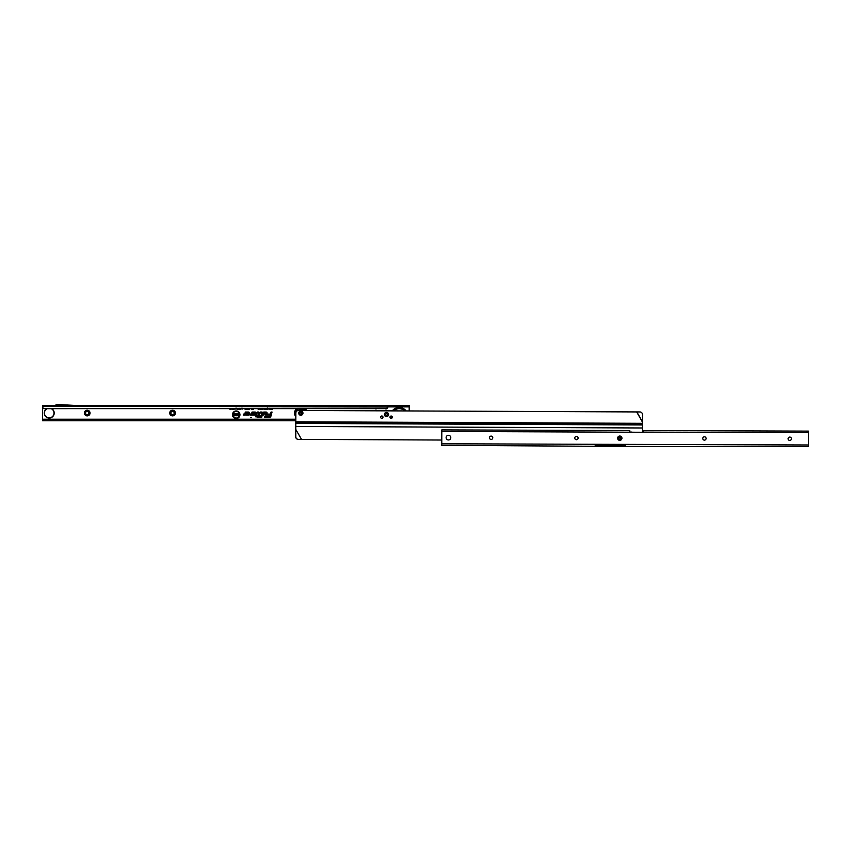 <?xml version="1.0" encoding="UTF-8"?>
<svg xmlns="http://www.w3.org/2000/svg" width="851" height="851" viewBox="0 0 851 851"><rect width="100%" height="100%" fill="white"/><g stroke="black" fill="none" stroke-linecap="round" stroke-linejoin="round"><path stroke-width="1.28" d="M251.534 417.511L250.864 417.511L251.534 417.511M239.535 414.724A3.33 3.33 0 0 0 236.206 411.395A3.33 3.33 0 0 0 232.876 414.724A3.33 3.33 0 0 0 236.206 418.054A3.33 3.33 0 0 0 239.535 414.724M239.62 414.724A3.415 3.415 0 0 0 236.206 411.31A3.415 3.415 0 0 0 232.791 414.724A3.415 3.415 0 0 0 236.206 418.139A3.415 3.415 0 0 0 239.62 414.724M239.961 414.724A3.755 3.755 0 0 0 236.206 410.969A3.755 3.755 0 0 0 232.451 414.724A3.755 3.755 0 0 0 236.206 418.479A3.755 3.755 0 0 0 239.961 414.724M239.865 414.724A3.67 3.67 0 0 0 236.206 411.054A3.67 3.67 0 0 0 232.536 414.724A3.67 3.67 0 0 0 236.206 418.394A3.67 3.67 0 0 0 239.865 414.724M259.076 413.107A0.723 0.723 0 0 0 258.353 412.395L257.566 412.661L258.789 413.235L257.981 416.256L256.247 416.522L257.906 416.522L257.736 417.171L259.885 416.522L258.257 416.256L259.055 413.299A0.723 0.723 0 0 0 259.076 413.107M259.161 413.107A0.808 0.808 0 0 0 258.353 412.299L257.449 412.746L258.704 413.203L257.917 416.171L256.13 416.618L257.789 416.618L257.619 417.256L259.949 416.618L258.374 416.171L259.14 413.32A0.808 0.808 0 0 0 259.161 413.107M259.427 413.107A1.064 1.064 0 0 0 258.353 412.044L257.374 412.044L257.108 413.001L258.459 413.139L257.715 415.916L256.055 415.916L255.8 416.873L257.459 416.873L257.289 417.511L260.151 416.873L260.406 415.916L258.715 415.916L259.385 413.384A1.064 1.064 0 0 0 259.427 413.107M257.406 417.426L260.087 416.788L260.289 416.001L258.598 416.001L259.3 413.363A0.979 0.979 0 0 0 258.353 412.139L257.225 412.916L258.544 413.16L257.789 416.001L256.119 416.001L255.917 416.788L257.576 416.788L257.289 417.511M261.704 412.661L261.087 417.171L262.406 413.299A0.723 0.723 0 0 0 261.704 412.395L260.597 412.661L262.076 413.107L260.97 417.256L262.491 413.32A0.808 0.808 0 0 0 261.704 412.299L260.48 412.746L261.704 412.746M262.778 413.107A1.064 1.064 0 0 0 261.704 412.044L260.406 412.044L260.151 413.001L261.81 413.107L260.64 417.511L261.629 417.511L262.736 413.384A1.064 1.064 0 0 0 262.778 413.107M261.565 417.426L262.651 413.363A0.979 0.979 0 0 0 261.704 412.139L260.47 412.139L260.268 412.916L261.906 413.107L260.757 417.426L261.629 417.511M266.033 412.661L266.076 414.714L266.735 413.299A0.723 0.723 0 0 0 266.033 412.395L264.023 412.395L263.406 414.714L264.225 412.661L266.406 413.107L265.959 414.799L266.82 413.32A0.808 0.808 0 0 0 266.033 412.299L263.959 412.299L263.289 414.799L264.299 412.746L266.033 412.746M267.108 413.107A1.064 1.064 0 0 0 266.033 412.044L263.757 412.044L262.948 415.054L263.948 415.054L264.491 413.001L266.033 413.001L265.629 415.054L266.618 415.054L267.065 413.384A1.064 1.064 0 0 0 267.108 413.107M266.554 414.969L266.98 413.363A0.979 0.979 0 0 0 266.033 412.139L263.831 412.139L263.065 414.969L263.874 414.969L264.427 412.916L266.033 412.916L265.746 414.969L266.618 415.054M84.377 413.043A2.83 2.83 0 0 1 87.217 410.214A2.83 2.83 0 0 1 90.046 413.043A2.83 2.83 0 0 1 87.217 415.884A2.83 2.83 0 0 1 84.377 413.043M88.876 413.043A1.67 1.67 0 0 0 87.217 411.384A1.67 1.67 0 0 0 85.547 413.043A1.67 1.67 0 0 0 87.217 414.714A1.67 1.67 0 0 0 88.876 413.043M169.711 413.043A2.83 2.83 0 0 1 172.54 410.214A2.83 2.83 0 0 1 175.37 413.043A2.83 2.83 0 0 1 172.54 415.884A2.83 2.83 0 0 1 169.711 413.043M174.21 413.043A1.67 1.67 0 0 0 172.54 411.384A1.67 1.67 0 0 0 170.87 413.043A1.67 1.67 0 0 0 172.54 414.714A1.67 1.67 0 0 0 174.21 413.043M374.132 410.799A2.83 2.83 0 0 1 377.61 410.82M384.078 410.842A2.83 2.83 0 0 1 387.301 410.608M241.354 408.246L240.599 409.235L239.844 408.267M239.727 408.682L239.195 408.682M238.035 408.682L237.44 409.214L236.823 408.64M236.738 408.246L235.972 409.235L235.216 408.267M235.11 408.682L234.536 408.682M232.302 408.682L231.727 408.682M242.812 408.289L242.078 409.235L241.45 408.608M241.748 408.533L242.514 408.289M248.822 408.682L248.822 409.427L248.439 408.682M247.715 408.682L247.715 409.427L247.333 408.682M246.609 408.682L246.609 409.427L246.226 408.682M245.492 408.682L245.492 409.427L245.109 408.682M249.843 408.682L249.651 409.448L249.503 408.682M253.438 408.682L253.438 409.48L252.609 408.682M252.513 408.682L252.353 409.48L251.683 408.682M265.831 408.682L265.299 409.554L265.012 408.682M265.406 408.682L265.235 409.469L265.097 408.682M267.267 408.416L266.629 409.554L265.991 408.416M268.565 408.363L267.884 409.554L267.31 408.884L268.193 408.714L267.299 408.065M270.852 408.682L270.852 409.533L270.012 409.533L269.682 408.278M264.661 408.416L264.023 409.554L263.385 408.416M261.991 408.257L262.608 408.905L261.927 409.554L261.204 408.778L261.895 408.64M259.395 408.427L258.523 409.554L257.768 408.788L258.534 409.14L259.002 408.427M261.097 408.427L260.225 409.554L259.47 408.788L260.236 409.14L260.704 408.427M272.288 408.682L272.288 409.533L270.969 409.533L271.894 408.682M253.672 413.671L252.502 415.054L254.981 415.054A1.511 1.511 0 0 0 256.491 413.554A1.511 1.511 0 0 0 254.981 412.044L252.056 412.044L251.534 414.022L250.194 414.097L249.928 415.054L251.428 415.054A1.064 1.064 0 0 0 252.46 414.267L252.8 413.001L254.981 413.001A0.543 0.543 0 0 1 255.523 413.554A0.543 0.543 0 0 1 254.981 414.097L253.672 413.671L252.502 415.054M246.939 413.671L245.779 415.054L248.247 415.054A1.511 1.511 0 0 0 249.758 413.554A1.511 1.511 0 0 0 248.247 412.044L245.333 412.044L244.801 414.022L243.46 414.097L243.205 415.054L244.694 415.054A1.064 1.064 0 0 0 245.726 414.267L246.067 413.001L248.247 413.001A0.543 0.543 0 0 1 248.8 413.554A0.543 0.543 0 0 1 248.247 414.097L246.939 413.671L245.779 415.054M270.969 416.086L272.054 412.044L271.054 412.044L270.512 414.097L267.533 414.097L267.278 415.054L270.246 415.054L270.044 415.841A0.957 0.957 0 0 1 269.118 416.554L264.767 416.554L264.512 417.511L269.118 417.511A1.915 1.915 0 0 0 270.969 416.086L272.054 412.044M43.539 408.629L43.539 408.14A1.33 1.234 0 0 1 42.55 406.938L42.55 405.342L409.193 405.342L409.193 406.682L387.896 406.799A1.67 1.542 180 0 0 387.865 407.129A1.67 1.542 0 0 1 386.62 408.629L43.539 408.629A1.33 1.234 0 0 1 42.55 407.438L42.55 420.745L295.797 420.745M409.193 405.342L409.193 410.959M386.418 408.682L386.62 408.129A1.67 1.542 0 0 0 387.865 406.64L387.865 406.629A1.67 1.542 180 0 1 387.896 406.31L388.375 405.342L388.375 406.682M387.896 406.799L42.55 406.31M43.72 408.682L386.418 408.182M42.55 419.415L43.72 419.415L43.72 420.745M43.72 419.415L295.808 419.415M55.56 405.342L55.751 405.108A1.404 1.404 0 0 1 56.985 404.48L73.452 405.342M271.937 412.139L271.129 412.139L270.575 414.192L267.608 414.192L267.395 414.969L270.363 414.969L270.129 415.862A1.053 1.053 0 0 1 269.118 416.639L264.842 416.639L264.629 417.426L269.118 417.426A1.83 1.83 0 0 0 270.884 416.065M269.118 417.256A1.659 1.659 0 0 0 270.724 416.022L271.714 412.299L270.703 414.352L267.735 414.352L270.586 414.799L270.288 415.905A1.213 1.213 0 0 1 269.118 416.809L264.852 417.256L269.118 417.171A1.574 1.574 0 0 0 270.629 416.001L271.597 412.395L270.778 414.448L267.799 414.448L270.703 414.714L270.373 415.926A1.308 1.308 0 0 1 269.118 416.894L264.969 417.171L269.118 417.171M245.971 414.969L248.247 414.969A1.415 1.415 0 0 0 249.662 413.554A1.415 1.415 0 0 0 248.247 412.139L245.396 412.139L244.886 414.043L243.524 414.192L243.322 414.969L244.694 414.969A0.979 0.979 0 0 0 245.641 414.246L245.992 412.916L248.247 412.916A0.638 0.638 0 0 1 248.886 413.554A0.638 0.638 0 0 1 248.247 414.192L246.981 413.767M247.641 413.926L246.322 414.799L248.247 414.799A1.245 1.245 0 0 0 249.503 413.554A1.245 1.245 0 0 0 248.247 412.299L245.524 412.299L245.045 414.086L243.652 414.352L244.694 414.799A0.808 0.808 0 0 0 245.482 414.203L245.865 412.746L248.247 412.746A0.808 0.808 0 0 1 249.056 413.554A0.808 0.808 0 0 1 248.247 414.352L247.098 414.022L246.513 414.714L248.247 414.714A1.159 1.159 0 0 0 249.407 413.554A1.159 1.159 0 0 0 248.247 412.395L245.599 412.395L245.131 414.107L243.726 414.448L244.694 414.714A0.723 0.723 0 0 0 245.396 414.182L245.801 412.661L248.247 412.661A0.894 0.894 0 0 1 249.141 413.554A0.894 0.894 0 0 1 248.247 414.448L247.088 414.448L247.45 414.022M252.694 414.969L254.981 414.969A1.415 1.415 0 0 0 256.396 413.554A1.415 1.415 0 0 0 254.981 412.139L252.13 412.139L251.619 414.043L250.258 414.192L250.045 414.969L251.428 414.969A0.979 0.979 0 0 0 252.375 414.246L252.726 412.916L254.981 412.916A0.638 0.638 0 0 1 255.619 413.554A0.638 0.638 0 0 1 254.981 414.192L253.715 413.767M254.375 413.926L253.055 414.799L254.981 414.799A1.245 1.245 0 0 0 256.225 413.554A1.245 1.245 0 0 0 254.981 412.299L252.258 412.299L251.779 414.086L250.385 414.352L251.428 414.799A0.808 0.808 0 0 0 252.204 414.203L252.598 412.746L254.981 412.746A0.808 0.808 0 0 1 255.779 413.554A0.808 0.808 0 0 1 254.981 414.352L253.832 414.022L253.247 414.714L254.981 414.714A1.159 1.159 0 0 0 256.14 413.554A1.159 1.159 0 0 0 254.981 412.395L252.321 412.395L251.864 414.107L250.46 414.448L251.428 414.714A0.723 0.723 0 0 0 252.119 414.182L252.534 412.661L254.981 412.661A0.894 0.894 0 0 1 255.874 413.554A0.894 0.894 0 0 1 254.981 414.448L253.821 414.448L254.183 414.022M236.089 413.607L237.004 414.48L235.759 414.309L236.918 415.203L236.121 415.841L235.195 414.309L236.089 413.607L236.908 414.394L235.674 414.309L236.833 415.203L236.121 415.756L235.365 415.16L236.387 415.107L235.291 414.309L236.089 413.703M234.482 413.639L235.046 413.639L235.046 415.82L233.504 415.82L234.482 415.309L233.631 415.001L234.482 413.639L234.95 415.724L233.599 415.724L234.568 415.394L233.727 414.905L234.568 413.724M238.333 413.639L238.897 413.639L238.897 415.82L237.684 414.724L237.121 415.82L237.121 413.639L238.333 414.703L238.812 413.724L238.812 415.724L237.599 414.416L237.216 415.724L237.216 413.724L238.418 415.022L238.418 413.724M270.969 409.108L271.98 409.203M272.288 409.533L271.054 409.437M272.192 408.682L272.192 409.437M260.236 409.14L260.8 408.427M259.842 408.693L260.236 409.225M260.225 409.554L259.576 408.852M261.012 408.427L260.225 409.469M258.534 409.14L259.098 408.427M258.151 408.693L258.534 409.225M258.523 409.554L257.874 408.852M259.31 408.427L258.523 409.469M261.927 409.554L261.3 408.852M262.608 408.905L261.927 409.469M261.97 408.342L262.523 408.905M264.565 408.416L264.023 409.469L263.48 408.416M263.693 408.416L264.033 409.257L264.353 408.416M263.778 408.416L264.033 409.161L264.267 408.416M270.756 408.682L270.012 409.437L269.405 408.874L269.884 408.31M270.054 408.533L269.99 409.203L270.554 408.682M268.48 408.363L267.884 409.469L267.416 408.959L268.288 408.459L267.384 408.065M267.171 408.416L266.629 409.469L266.086 408.416M266.299 408.416L266.64 409.257L266.959 408.416M266.384 408.416L266.64 409.161L266.874 408.416M251.683 409.48L251.768 408.682M252.353 409.48L251.768 409.384M252.428 408.682L252.279 409.384M252.768 409.48L252.694 408.682M253.438 409.48L252.843 409.384M253.353 408.682L253.353 409.384M249.311 409.448L249.588 408.682M249.747 408.682L249.577 409.363M245.109 409.427L245.205 408.682M245.407 408.682L245.407 409.331M246.226 409.427L246.311 408.682M246.513 408.682L246.513 409.331M247.333 409.427L247.418 408.682M247.62 408.682L247.62 409.331M248.439 409.427L248.535 408.682M248.737 408.682L248.737 409.331M242.088 408.916L242.578 408.289M242.078 409.235L241.524 408.65M242.758 408.289L242.078 409.171M229.685 408.884L230.227 408.948M230.951 409.214L229.749 409.15M231.057 409.214L231.121 408.682M232.015 409.214L231.791 408.682M232.483 408.884L233.408 408.948M233.642 409.214L232.536 409.15M233.876 409.214L233.929 408.682M234.823 409.214L234.61 408.682M236.674 408.246L235.972 409.171L235.28 408.267M235.536 408.671L236.493 408.246M235.589 408.65L236.429 408.246M237.982 408.682L236.876 408.64M237.067 408.629L237.791 408.682M237.121 408.629L237.737 408.682M238.216 409.214L238.269 408.682M239.333 409.214L239.248 408.682M241.29 408.246L240.599 409.171L239.897 408.267M240.152 408.671L241.11 408.246M240.216 408.65L241.046 408.246M390.364 416.352A8.829 8.829 0 0 0 390.556 418.224M391.503 416.096A7.691 7.691 0 0 0 391.726 418.224M404.661 410.937A7.691 7.691 0 0 0 393.768 410.884M406.182 410.948A8.829 8.829 0 0 0 392.247 410.884M47.22 408.682A4.798 4.798 0 0 0 49.22 417.841A4.798 4.798 0 0 0 51.209 408.682M51.656 408.682A5 5 0 0 1 49.22 418.043A5 5 0 0 1 46.784 408.682M386.482 416.618A2.096 2.096 0 0 1 384.386 414.511A2.096 2.096 0 0 1 386.503 412.427A2.096 2.096 0 0 1 388.588 414.533A2.096 2.096 0 0 1 386.482 416.618M300.829 415.277A2.138 2.138 0 0 1 298.701 413.139A2.138 2.138 0 0 1 300.839 411.012A2.138 2.138 0 0 1 302.967 413.16A2.138 2.138 0 0 1 300.829 415.277M381.812 416.001A1.17 1.17 0 0 0 380.642 417.16A1.17 1.17 0 0 0 381.812 418.33A1.17 1.17 0 0 0 382.982 417.171A1.17 1.17 0 0 0 381.812 416.001M391.152 416.043A1.17 1.17 0 0 0 389.981 417.203A1.17 1.17 0 0 0 391.141 418.373A1.17 1.17 0 0 0 392.311 417.213A1.17 1.17 0 0 0 391.152 416.043M298.435 439.371L298.339 439.424A2.67 2.659 -119.7 0 1 295.68 436.744L295.786 436.691A2.67 2.659 60.3 0 0 298.435 439.371L441.775 440.031M295.786 436.691L295.797 422.149L642.431 423.681L642.516 414.628A2.67 2.659 60.3 0 0 639.867 411.948L298.51 410.469A2.67 2.67 0 0 0 295.84 413.129L295.797 422.149M295.68 436.744L295.712 429.5M298.339 439.424L301.392 439.446M295.786 423.426L642.431 424.957L642.431 423.681M642.399 432.265L642.431 424.957M295.808 429.447L301.541 439.414L295.808 429.447M632.495 432.234A6.265 6.265 0 0 0 629.931 432.159A6.265 6.265 0 0 1 632.495 432.234A6.265 6.265 0 0 0 629.931 432.159M295.829 414.884A5.297 5.297 0 0 1 297.978 408.682M303.69 408.682A5.297 5.297 0 0 1 305.424 410.501M305.275 410.501A5.17 5.17 0 0 0 303.435 408.682M295.84 411.831L295.84 411.831A5.17 5.17 0 0 1 298.244 408.682A5.17 5.17 0 0 0 295.829 414.426M294.563 413.118A6.265 6.265 0 0 0 295.818 416.905A6.265 6.265 0 0 1 296.435 408.682M302.435 409.852L302.552 409.905A3.67 3.67 0 0 1 303.36 410.49A3.67 3.67 0 0 0 298.318 410.48A3.67 3.67 0 0 1 299.148 409.884L299.371 409.788A3.67 3.67 0 0 1 302.328 409.799M303.169 410.49A3.532 3.532 0 0 0 298.531 410.469M305.232 408.682A6.265 6.265 0 0 1 306.52 410.501M300.829 414.15A1 1 0 0 1 299.839 413.139A1 1 0 0 1 300.839 412.15A1 1 0 0 1 301.839 413.15A1 1 0 0 1 300.829 414.15M302.967 413.16A2.138 2.138 0 0 1 300.829 415.277A2.138 2.138 0 0 1 298.701 413.139A2.138 2.138 0 0 1 300.839 411.012A2.138 2.138 0 0 1 302.967 413.16M304.467 410.49A4.5 4.5 0 0 0 303.701 409.671A1.053 1.053 0 0 0 303.807 408.916M297.999 409.65A4.5 4.5 0 0 0 296.861 411.033M385.694 414.522A0.798 0.798 0 0 1 386.492 413.724A0.798 0.798 0 0 1 387.29 414.522A0.798 0.798 0 0 1 386.482 415.32A0.798 0.798 0 0 1 385.694 414.522M384.386 414.511A2.096 2.096 0 0 0 386.482 416.618A2.096 2.096 0 0 0 388.588 414.533A2.096 2.096 0 0 0 386.503 412.427A2.096 2.096 0 0 0 384.386 414.511M384.907 410.852A4 4 0 0 1 388.109 410.863M387.503 410.863A3.798 3.798 0 0 0 385.503 410.852M617.603 438.191A2.17 2.17 0 0 1 619.783 436.031A2.17 2.17 0 0 1 621.943 438.201A2.17 2.17 0 0 1 619.762 440.361A2.17 2.17 0 0 1 617.603 438.191A2.138 2.138 0 0 0 619.762 440.329A2.138 2.138 0 0 0 621.9 438.201A2.138 2.138 0 0 0 619.783 436.063A2.138 2.138 0 0 0 617.635 438.191M492.782 437.776A1.67 1.67 0 0 0 491.123 436.106A1.67 1.67 0 0 0 489.453 437.765A1.67 1.67 0 0 0 491.112 439.435A1.67 1.67 0 0 0 492.782 437.776M578.106 438.052A1.67 1.67 0 0 0 576.446 436.382A1.67 1.67 0 0 0 574.776 438.042A1.67 1.67 0 0 0 576.435 439.722A1.67 1.67 0 0 0 578.106 438.052M706.096 438.478A1.67 1.67 0 0 0 704.437 436.808A1.67 1.67 0 0 0 702.766 438.467A1.67 1.67 0 0 0 704.426 440.137A1.67 1.67 0 0 0 706.096 438.478M791.43 438.765A1.67 1.67 0 0 0 789.76 437.084A1.67 1.67 0 0 0 788.09 438.754A1.67 1.67 0 0 0 789.749 440.424A1.67 1.67 0 0 0 791.43 438.765M450.785 437.637A2.33 2.33 0 0 0 448.456 435.297A2.33 2.33 0 0 0 446.115 437.616A2.33 2.33 0 0 0 448.445 439.956A2.33 2.33 0 0 0 450.785 437.637M643.133 430.574L808.45 431.117L808.397 446.52L610.465 446.392A1.404 1.404 0 0 1 610.358 446.392L441.765 445.307L441.807 431.436L642.792 432.265L643.133 430.574L643.122 431.755M595.094 445.807L625.708 445.903M806.152 432.446L808.45 432.446M441.807 431.436L441.807 429.904L629.793 430.532L629.836 432.063M629.793 430.532L629.793 431.712M618.868 438.191A0.904 0.904 0 0 1 619.773 437.297A0.904 0.904 0 0 1 620.677 438.201A0.904 0.904 0 0 1 619.773 439.095A0.904 0.904 0 0 1 618.868 438.191M295.808 419.213L42.55 419.213M387.886 406.884L409.193 406.884M389.524 406.682L389.524 405.342M405.863 406.682L405.863 405.342M43.539 419.415L43.539 420.745M642.494 421.873L636.814 411.927M642.441 422.064L636.665 411.958M295.797 421.798L642.431 423.319M295.818 415.65A5.595 5.595 0 0 1 297.456 408.682M304.211 408.682A5.595 5.595 0 0 1 305.775 410.501M808.407 444.988L441.765 443.775M643.079 432.106L808.45 432.648M295.776 426.457L642.42 427.979M297.903 408.895A1.053 1.053 0 0 0 298.68 410.182M301.828 408.682A1.053 1.053 0 0 0 301.818 409.618M303.009 410.193A1.053 1.053 0 0 0 303.722 409.629M299.882 408.693A1.053 1.053 0 0 0 299.882 408.682A1.053 1.053 0 0 1 299.882 409.608M296.765 411.107L296.765 411.107A1.053 1.053 0 0 0 296.052 411.193"/></g></svg>
